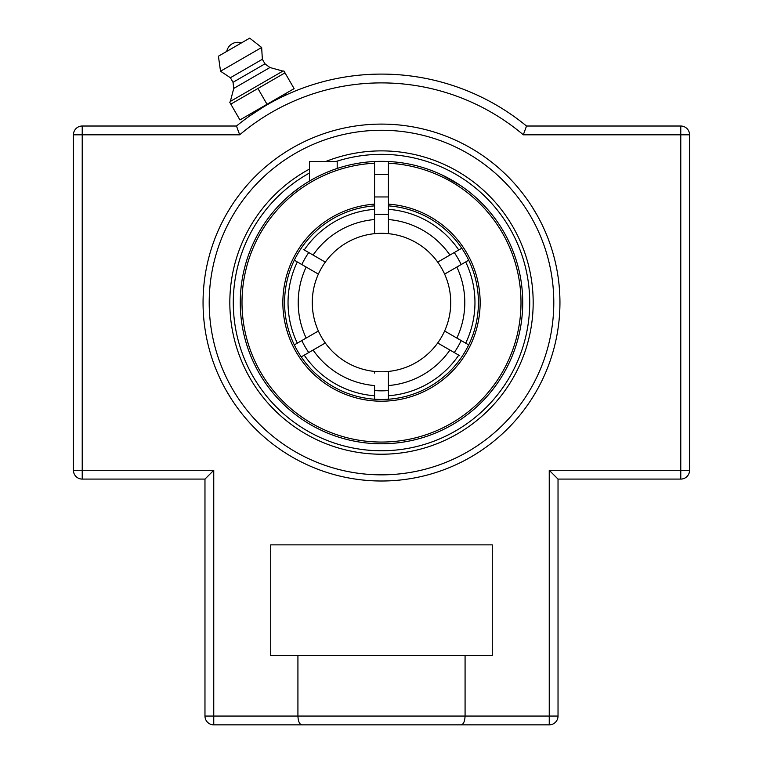 <?xml version="1.0" encoding="UTF-8"?>
<svg xmlns="http://www.w3.org/2000/svg" width="763" height="763" viewBox="0 0 763 763"><rect width="100%" height="100%" fill="white"/><g stroke="black" fill="none" stroke-linecap="round" stroke-linejoin="round"><path stroke-width="1.14" d="M381.5 481.005A178.447 178.447 0 0 1 203.053 302.549A178.447 178.447 0 0 1 381.5 124.102A178.447 178.447 0 0 1 559.947 302.549A178.447 178.447 0 0 1 381.5 481.005M325.753 161.498A151.675 151.675 0 0 1 533.175 302.549A151.675 151.675 0 0 1 237.999 351.667A151.675 151.675 0 0 1 309.501 169.062M227.25 212.82L231.075 206.554M531.925 206.554L537.095 215.185M538.754 218.199L539.183 219.01M231.075 398.553L225.905 389.922M224.246 386.908L223.817 386.097M535.75 392.287L531.925 398.553M263.836 106.725L249.759 115.909L249.043 114.669L267.031 104.283L239.935 119.925L230.817 104.13L285 72.847L294.117 88.642L267.031 104.283L285.019 93.897L285.734 95.137L282.501 96.663M251.742 114.526L252.687 113.878M204.97 479.088L204.97 716.056A8.794 8.794 0 0 0 213.754 724.85L213.754 470.294L204.97 479.088L82.223 479.088L204.97 479.088L204.97 716.056A8.794 8.794 0 0 0 213.754 724.85L302.024 724.85C299.592 724.507 298.219 721.579 297.923 716.056L297.923 655.617L492.269 655.617L492.269 544.858L270.731 544.858L270.731 655.617L297.923 655.617M465.077 655.617L465.077 716.056C464.781 721.579 463.408 724.507 460.976 724.85L549.246 724.85A8.794 8.794 0 0 0 558.03 716.056L558.03 479.088L680.777 479.088A8.794 8.794 0 0 0 689.571 470.294L689.571 134.813A8.794 8.794 0 0 0 680.777 126.019L526.508 126.019A228.452 228.452 0 0 0 236.492 126.019L82.223 126.019A8.794 8.794 0 0 0 73.429 134.813L73.429 470.294A8.794 8.794 0 0 0 82.223 479.088A8.794 8.794 0 0 1 73.429 470.294L73.429 134.813A8.794 8.794 0 0 1 82.223 126.019L236.492 126.019L239.677 134.813L236.492 126.019M204.97 716.056L549.246 716.056L549.246 724.85A8.794 8.794 0 0 0 558.03 716.056L558.03 479.088L549.246 470.294L549.246 716.056L558.03 716.056M73.429 134.813L239.677 134.813A219.668 219.668 0 0 1 523.323 134.813L526.508 126.019L680.777 126.019A8.794 8.794 0 0 1 689.571 134.813L689.571 470.294A8.794 8.794 0 0 1 680.777 479.088L558.03 479.088M315.729 724.85L213.754 724.85M302.024 724.85L549.246 724.85M680.777 126.019L680.777 134.813L523.323 134.813L526.508 126.019M267.031 104.283L257.913 88.489M285 72.847L283.931 70.988L285 72.847M229.749 102.271L230.817 104.13L229.749 102.271L230.35 101.431L282.901 71.093L269.93 67.525L264.999 63.834L262.358 59.266L261.652 47.487L249.692 38.15L218.418 56.204L220.536 71.226L230.378 77.731L233.02 82.299L233.745 88.422L230.35 101.431M283.931 70.988L282.901 71.093M241.385 42.947L226.735 51.407A11.197 11.197 0 0 1 241.385 42.947M261.652 47.487L220.536 71.226M262.358 59.266L230.378 77.731M264.999 63.834L233.02 82.299M269.93 67.525L233.745 88.422M316.082 256.788L303.264 249.396M325.248 262.081L324.008 261.366M323.264 260.936L320.584 259.391M374.576 220.192L374.576 219.544A83.301 83.301 0 0 0 313.078 255.052L325.305 262.119A69.233 69.233 0 0 1 374.271 233.697A69.233 69.233 0 0 1 374.576 233.669L374.576 161.498A141.231 141.231 0 0 0 240.269 302.549A141.231 141.231 0 0 0 379.192 443.761A141.231 141.231 0 0 0 522.655 307.165A141.231 141.231 0 0 0 374.576 161.518M297.189 343.236L318.381 330.999A69.233 69.233 0 0 1 312.267 302.549A69.233 69.233 0 0 0 381.5 371.781A69.233 69.233 0 0 1 325.305 342.988L301.242 356.884M294.318 344.895L297.322 343.159A93.458 93.458 0 0 1 297.322 261.947L294.318 260.212M446.918 348.319L459.736 355.711M437.752 343.026L438.992 343.741M439.736 344.17L442.416 345.715M458.754 355.148A93.458 93.458 0 0 1 388.424 395.759L388.424 385.563A83.301 83.301 0 0 0 449.922 350.055L437.695 342.988A69.233 69.233 0 0 1 388.729 371.4A69.233 69.233 0 0 1 388.424 371.438A69.233 69.233 0 0 1 381.5 371.781A69.233 69.233 0 0 0 388.424 371.438L388.424 384.905M465.811 261.871L444.619 274.098A69.233 69.233 0 0 1 388.729 371.4A69.233 69.233 0 0 0 450.637 298.934A69.233 69.233 0 0 0 374.576 233.669A69.233 69.233 0 0 1 437.695 262.119L461.214 248.538M468.682 260.212L465.678 261.947A93.458 93.458 0 0 1 465.678 343.159L465.811 343.236M374.576 373.107L374.576 371.438M374.576 399.23L374.576 385.563A83.301 83.301 0 0 1 313.078 350.055M447.585 256.406L446.918 256.788M440.537 260.479L439.736 260.936M461.186 264.542A88.289 88.289 0 0 0 454.262 252.553L458.754 249.959A93.458 93.458 0 0 0 388.424 209.348L388.424 233.669A69.233 69.233 0 0 1 444.619 274.108M308.738 252.553A88.289 88.289 0 0 0 301.814 264.542M388.424 214.537A88.289 88.289 0 0 0 374.576 214.537M454.262 352.554A88.289 88.289 0 0 0 461.186 340.565M374.576 390.57A88.289 88.289 0 0 0 388.424 390.57M301.814 340.565A88.289 88.289 0 0 0 308.738 352.554M388.424 232L388.424 219.544A83.301 83.301 0 0 1 449.922 255.052M388.424 161.498L388.424 209.348M374.271 233.697A69.233 69.233 0 0 0 312.267 302.549A69.233 69.233 0 0 0 388.424 371.438L388.729 371.4A69.233 69.233 0 0 0 450.637 298.934A69.233 69.233 0 0 0 374.576 233.669L374.271 233.697A69.233 69.233 0 0 0 318.381 274.108L297.189 261.871M315.415 348.701L316.082 348.319M322.463 344.628L323.264 344.17M444.619 330.999L468.682 344.895M325.305 342.988A69.233 69.233 0 0 1 318.381 330.999M312.267 302.549A69.233 69.233 0 0 1 325.305 262.119M304.246 249.959A93.458 93.458 0 0 1 374.576 209.348M374.576 395.759A93.458 93.458 0 0 1 304.246 355.148M388.424 395.759L388.424 399.23M336.006 161.498A148.213 148.213 0 0 1 520.5 354.003A148.213 148.213 0 0 1 285 415.043A148.213 148.213 0 0 1 309.501 173.001M388.424 163.225A139.495 139.495 0 0 1 501.138 374.29A139.495 139.495 0 0 1 261.862 374.29A139.495 139.495 0 0 1 374.576 163.225M374.576 204.141A98.656 98.656 0 0 0 297.246 353.86A98.656 98.656 0 0 0 465.754 353.86A98.656 98.656 0 0 0 388.424 204.141M388.424 205.876A96.92 96.92 0 0 1 478.315 307.174A96.92 96.92 0 0 1 379.192 399.45A96.92 96.92 0 0 1 284.58 302.549A96.92 96.92 0 0 1 374.576 205.876M460.852 185.724L441.767 174.832M300.088 187.154L289.835 195.118M272.248 213.058L271.256 214.279L272.248 213.058M337.189 168.451L337.189 161.498L309.501 161.498L309.501 181.06M381.5 130.263A172.295 172.295 0 0 1 530.714 388.701A172.295 172.295 0 0 1 232.286 388.701A172.295 172.295 0 0 1 381.5 130.263M689.571 134.813L680.777 134.813L680.777 470.294L689.571 470.294M549.246 470.294L680.777 470.294L680.777 479.088M82.223 479.088L82.223 126.019M73.429 470.294L213.754 470.294M306.154 267.04A83.301 83.301 0 0 0 306.154 338.066M456.846 338.066A83.301 83.301 0 0 0 456.846 267.04M374.576 196.949L388.424 196.949M374.576 174.508L388.424 174.508"/></g></svg>
